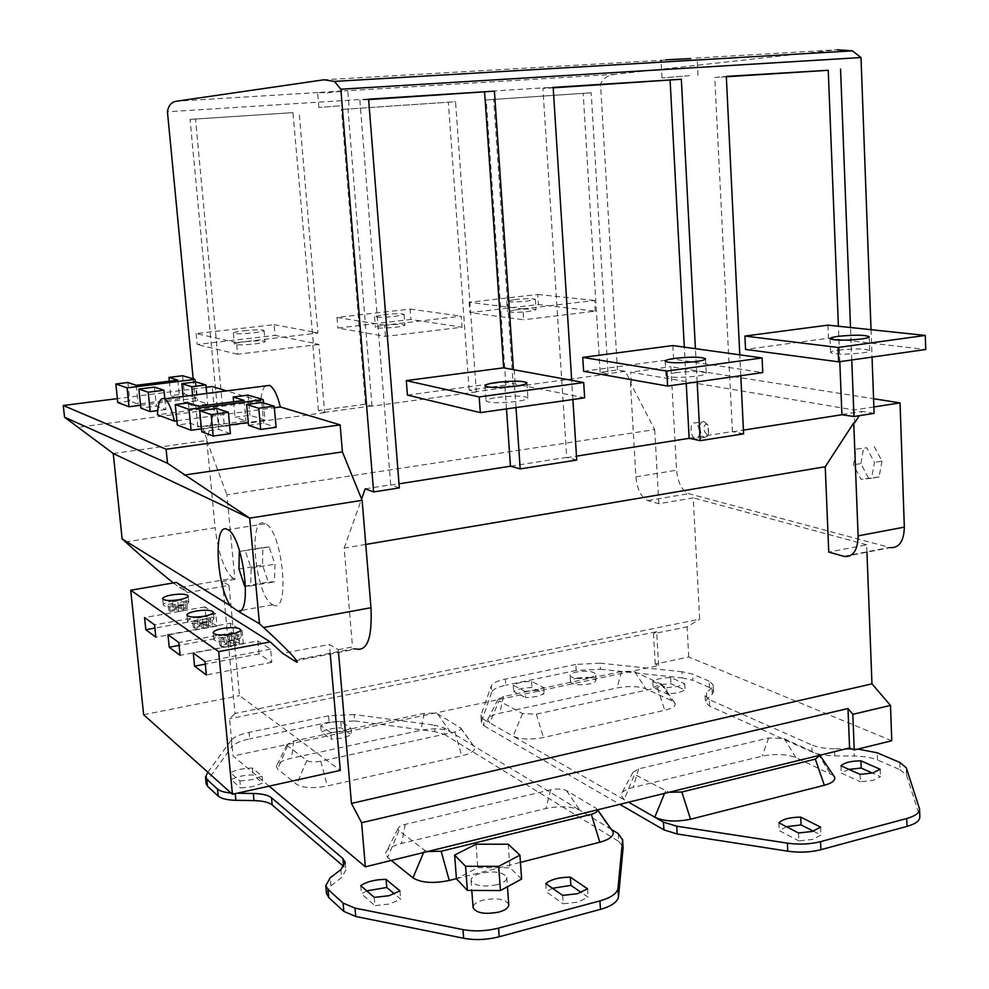 <?xml version="1.0" encoding="UTF-8"?>
<svg xmlns="http://www.w3.org/2000/svg" width="989" height="989" viewBox="0 0 989 989"><rect width="100%" height="100%" fill="white"/><g stroke="black" fill="none" stroke-linecap="round" stroke-linejoin="round"><path stroke-width="0.74" stroke-dasharray="4.95 3.71" d="M179.701 605.911C185.623 604.761 188.639 603.463 188.726 601.992C186.983 600.063 181.531 599.73 172.383 601.015C166.449 602.153 163.42 603.463 163.296 604.959C165.039 606.887 170.516 607.209 179.701 605.911M223.699 634.975L223.291 635.049C217.061 636.31 213.908 637.794 213.822 639.5C215.812 641.836 221.833 642.257 231.883 640.798C238.089 639.524 241.217 638.041 241.279 636.347C240.55 634.777 237.051 634.06 230.796 634.209M204.748 622.65C210.805 621.451 213.871 620.054 213.958 618.484C212.079 616.37 206.38 615.986 196.823 617.359C190.741 618.545 187.65 619.942 187.551 621.537C189.406 623.651 195.142 624.022 204.748 622.65M272.457 604.588L272.816 604.786C290.655 616.221 282.965 530.982 265.361 523.7L265.064 523.552C247.411 513.798 255.075 596.231 272.457 604.588M690.767 58.611L324.058 79.775M689.481 75.671L662.012 77.946L689.481 75.671M327.297 92.855L347.769 90.506L317.803 92.546L327.297 92.855M339.437 105.835L318.854 107.504L339.437 105.835M675.574 372.705C691.966 370.962 702.19 371.147 706.245 373.236C706.245 374.25 703.092 375.227 696.8 376.154C680.247 377.909 669.973 377.736 665.98 375.647C666.005 374.608 669.207 373.619 675.574 372.705M497.739 397.355C514.156 395.551 524.207 395.724 527.916 397.887C527.879 399.136 524.046 400.322 516.419 401.46C499.853 403.277 489.74 403.116 486.081 400.953C486.155 399.68 490.037 398.48 497.739 397.355M838.573 350.106C854.916 348.437 865.288 348.598 869.714 350.601C869.714 351.441 867.106 352.232 861.864 352.999C845.372 354.692 834.951 354.532 830.612 352.529C830.612 351.676 833.27 350.872 838.573 350.106M515.306 309.891C526.667 308.791 533.578 308.729 536.038 309.693L528.262 311.51C516.827 312.623 509.891 312.697 507.444 311.72L515.306 309.891M514.614 299.58C525.975 298.493 532.886 298.406 535.346 299.308L527.557 301.064C516.11 302.152 509.174 302.251 506.739 301.336L514.614 299.58M244.815 341.749C256.188 340.587 262.938 340.513 265.052 341.526C264.879 342.281 261.43 343.084 254.729 343.925C243.282 345.087 236.507 345.161 234.405 344.16C234.616 343.381 238.089 342.577 244.815 341.749M243.813 330.771C255.199 329.646 261.949 329.547 264.063 330.487C263.878 331.204 260.428 331.983 253.728 332.798C242.256 333.948 235.481 334.047 233.379 333.095C233.602 332.366 237.076 331.599 243.813 330.771M384.412 325.307C395.785 324.182 402.61 324.108 404.897 325.097C404.773 325.764 401.794 326.457 395.959 327.186C384.511 328.323 377.65 328.397 375.387 327.408C375.536 326.729 378.552 326.036 384.412 325.307M383.571 314.675C394.945 313.562 401.781 313.476 404.068 314.403L395.106 316.406C383.645 317.531 376.784 317.63 374.522 316.703L383.571 314.675M706.789 434.381C702.932 430.116 702.759 426.618 706.257 423.873L708.025 425.27L708.47 433.677L706.789 434.381M703.847 421.598C698.321 420.115 699.186 436.545 704.663 437.348L707.184 436.31C709.224 432.564 709.002 428.348 706.505 423.675L703.859 421.598L694.76 422.983C700.224 423.725 701.127 440.29 695.626 438.782L695.588 438.77C690.137 437.954 689.259 421.499 694.76 422.983M496.824 884.784C482.892 887.269 474.3 885.86 471.048 880.569C470.987 877.527 474.349 875.067 481.149 873.188C494.97 870.728 503.512 872.137 506.801 877.441C506.887 880.433 503.562 882.88 496.824 884.784M508.754 904.539C505.466 899.063 496.923 897.567 483.151 900.077C476.723 901.881 473.36 904.28 473.051 907.272M562.642 895.404L563.211 903.798L578.021 902.104L588.096 897.159L581.285 892.486M330.746 732.639L342.293 731.44L351.021 728.349L340.785 721.401C332.366 721.574 325.678 722.984 320.72 725.617L330.746 732.639L331.315 739.191L342.849 737.992L351.577 734.864L341.341 727.842C332.922 728.015 326.234 729.425 321.289 732.083L331.315 739.191M374.262 897.394L374.967 905.664L389.703 903.983L400.632 899.112L394.487 893.957M239.882 780.964L252.306 779.641L262.048 776.118L252.331 768.033C243.393 768.193 236.099 769.763 230.437 772.78L239.882 780.964L240.55 787.936L252.961 786.614L262.691 783.065L252.986 774.894C244.048 775.042 236.754 776.625 231.105 779.666L240.55 787.936M588.999 677.799C593.375 676.797 595.576 675.561 595.576 674.09C593.19 671.21 586.91 670.505 576.723 672.001C572.322 672.99 570.109 674.226 570.084 675.722C572.458 678.615 578.763 679.307 588.999 677.799M577.119 678.108C587.293 676.612 593.573 677.317 595.971 680.247C595.959 681.73 593.771 682.979 589.395 683.98C579.158 685.488 572.854 684.784 570.48 681.866C570.505 680.358 572.718 679.109 577.119 678.108M798.531 832.985L798.889 840.934L812.661 839.377L820.957 835.05L813.329 831.156M525.221 691.422L536.125 690.297L543.69 687.503L531.538 681.384C523.354 681.569 517.259 682.855 513.242 685.216L525.221 691.422L525.654 697.69L536.545 696.565L544.111 693.759L531.958 687.553C523.787 687.738 517.692 689.036 513.674 691.422L525.654 697.69M860.071 774.362L860.368 781.755L873.064 780.358L880.47 776.625L872.422 773.064M666.685 687.639L677.626 686.514L684.709 683.708L670.666 677.552C662.296 677.749 656.337 679.047 652.802 681.421L666.685 687.639L667.043 693.994L677.972 692.856L685.056 690.025L671.012 683.795C662.642 683.992 656.696 685.29 653.16 687.689L667.043 693.994M365.188 488.826L390.692 484.845L359.86 100.149L368.6 99.16M399.333 487.898L390.692 484.845M510.608 466.153L566.709 457.4L542.899 88.478L553.172 87.403M576.723 460.058L566.709 457.4M689.321 438.288L732.429 431.563L714.763 77.513L726.309 76.376M743.604 433.85L732.429 431.563M173.359 582.941L179.565 587.454L233.008 578.281L234.9 579.356L226.914 494.76L654.693 429.585L630.426 382.854L631.291 382.743L625.345 371.295L617.445 369.96L600.125 372.309L608.074 373.953L591.199 92.805L486.229 99.938L591.199 92.805M625.345 371.295L607.926 373.669M608.074 373.953L513.316 386.897L505.911 385.117L469.157 390.111L476.339 391.941L455.546 101.719L341.477 109.458L455.546 101.719M513.18 386.6L476.216 391.656M476.339 391.941L372.012 406.195L365.485 404.204L318.47 410.583L324.689 412.648L318.891 344.444L312.697 343.183L313.34 343.109L292.954 112.635L190.049 119.397L292.954 112.635M371.889 405.898L324.565 412.351M185.376 601.287L179.924 602.239L177.884 600.892L172.271 601.881L174.287 603.228L167.784 604.366L169.391 605.453L175.906 604.304L177.748 605.54L183.41 604.551L181.543 603.315L187.02 602.363L185.376 601.287L185.685 607.543L180.233 608.507L179.924 602.239M338.522 652.431L338.287 649.686L329.399 644.457L282.743 653.37M330.227 654.038L329.399 644.457M179.565 587.454L187.539 592.559L229.028 585.377L239.499 695.638L340.29 770.394M229.028 585.377L222.451 581.495L235.061 713.465L699.68 619.188L693.24 497.863L658.859 503.747L647.869 500.619C641.231 497.492 637.237 489.58 635.89 476.871L630.426 382.854M269.107 786.144L233.132 755.992L229.547 718.78L235.061 713.465M338.287 649.686L352.504 646.942L355.125 648.438L293.622 660.331M234.9 579.356L222.451 581.495M176.363 582.422L187.539 592.559M269.119 546.942L262.889 547.56L262.481 565.04L268.242 582.088L274.522 581.804L274.991 564.138L269.119 546.942L239.771 551.429M506.492 408.914L504.637 381.952L584.647 397.838M516.011 407.567L514.404 383.93M839.797 361.665L838.4 326.234M726.334 76.771L714.763 77.513M732.256 431.847L743.431 430.104M827.954 325.134L828.485 338.213L745.558 349.414M318.891 344.444L237.595 354.223L236.519 342.614L317.914 333.033L299.111 111.98M317.914 333.033L311.733 331.871M324.689 412.648L224.392 426.358L195.476 118.791M372.012 406.195L347.955 108.778M385.5 336.421L384.61 325.183L461.208 316.171L462.011 327.211L385.5 336.421L337.879 328.039L410.88 319.484L462.011 327.211M230.4 433.652L218.705 429.424L201.744 431.748M248.548 425.332L263.717 423.255L276.092 427.322M195.241 381.989L196.774 397.998L184.387 393.981L170.738 395.724L179.639 398.715L138.151 404.056L129.769 400.978L117.778 402.511M196.774 397.998L140.549 405.267M164.842 398.839L165.892 409.533L156.349 406.083L140.834 408.111M165.892 409.533L157.684 410.608M193.621 405.898L207.727 404.044L197.615 400.73L183.694 402.535L193.621 405.898L192.595 395.279M263.507 402.968L265.064 420.164L249.92 415.256L235.048 417.259L245.952 420.906L200.668 427.063L190.383 423.28L177.303 425.047M265.064 420.164L248.276 422.464M229.596 425.01L201.472 428.843M265.373 385.92C262.851 388.331 261.343 393.412 260.873 401.138L226.654 390.902M206.132 387.342L117.37 398.616M176.883 420.807L274.336 407.765M260.873 401.138L157.461 414.787M113.24 453.506L206.775 440.476L215.12 527.73L125.566 542.009M654.693 429.585L658.859 503.747M365.757 544.444L344.172 548.091L352.504 646.942M866.957 552.183L866.673 544.791L828.757 552.06M193.176 378.849L197.812 426.988L203.091 428.929L206.973 439.66L214.341 409.248L212.19 386.563M844.581 556.523L890.347 547.646L688.752 493.672C681.953 490.618 677.885 482.793 676.575 470.22L670.925 366.684L873.571 398.715M856.202 449.13L866.698 447.782L874.461 462.395L871.569 478.256L861.023 479.344L853.42 464.842L856.202 449.13L866.698 447.782M833.579 775.586L795.96 757.636C786.366 754.075 775.153 753.581 762.296 756.128L633.195 787.38C625.716 789.284 621.599 791.806 620.832 794.933L624.133 799.668L628.571 802.203M857.958 749.069L854.014 748.945L854.298 756.078C863.793 756.226 871.544 757.537 877.552 760.009L877.28 752.827M712.29 694.117L711.956 687.738L713.292 684.944L709.15 681.161L709.484 687.479L713.625 691.311L712.29 694.117L706.801 699.223L705.429 702.153L709.632 706.146L812.105 752.023C817.73 754.422 825.283 755.707 834.753 755.88L834.456 748.772L845.83 748.871M851.813 748.92L854.014 748.945M834.456 748.772C824.974 748.611 817.421 747.338 811.796 744.964L812.105 752.023M709.632 706.146L709.286 699.631L811.796 744.964M709.286 699.631L705.083 695.7L706.467 692.794L706.801 699.223M711.956 687.738L706.467 692.794M709.15 681.161L692.56 674.09L681.99 671.729L682.336 677.922L692.893 680.321L692.56 674.09M600.1 663.174L575.821 664.435L576.216 670.468L600.484 669.219L600.1 663.174L681.99 671.729M575.821 664.435L505.367 679.084C497.22 680.865 492.51 683.139 491.236 685.921L491.681 692.102C492.955 689.308 497.665 687.009 505.799 685.216L505.367 679.084M481.087 715.01L480.951 716.283L483.609 719.362L484.091 725.889L481.42 722.774L481.087 715.01L491.236 685.921M483.609 719.362L513.106 736.212C520.474 739.451 530.574 739.883 543.394 737.522L664.719 710.3C672.359 708.433 675.808 706.134 675.079 703.402L672.05 700.88L645.866 688.876C638.288 686.143 628.695 685.822 617.062 687.911L499.705 713.267C492.312 714.96 488.282 717.136 487.589 719.782L489.765 722.885L498.975 700.842L522.526 713.613L536.384 714.157L657.462 687.738L662.259 684.672L634.864 671.914L632.132 671.172L621.574 671.506L503.5 696.553L497.949 699.47L498.975 700.842M522.526 713.613L513.106 736.212L624.133 799.668L634.542 774.375L668.885 792.313M899.767 762.408L900.027 769.714L877.552 760.009M484.091 725.889L619.794 804.366M481.556 721.5L491.681 692.102M576.216 670.468L505.799 685.216M600.484 669.219L682.336 677.922M709.484 687.479L692.893 680.321M834.753 755.88L854.298 756.078M900.027 769.714L906.53 775.104L919.819 816.716M848.958 769.368L841.268 773.089L860.368 781.755M786.465 826.73L779.258 830.636L798.889 840.934M652.802 681.421L653.16 687.689M670.666 677.552L671.012 683.795M684.709 683.708L685.056 690.025M840.959 765.795L841.268 773.089M880.198 769.269L880.47 776.625M513.242 685.216L513.674 691.422M531.538 681.384L531.958 687.553M543.69 687.503L544.111 693.759M778.887 822.811L779.258 830.636M820.61 827.138L820.957 835.05M891.781 740.736L688.752 656.98L655.237 664.089L658.612 665.548L233.132 755.992M819.955 755.225L784.153 738.647L768.614 738.004L638.647 768.898L632.985 772.285L634.542 774.375M597.492 809.83L596.008 808.174L566.512 790.619C562.556 788.777 557.289 788.505 550.725 789.791L405.23 824.369C400.78 825.506 398.357 826.989 397.937 828.807L398.913 830.649L424.553 850.181L427.644 851.529M286.958 744.544L287.576 745.854L306.788 760.492C309.73 762.123 314.391 762.358 320.807 761.184L454.903 731.934C459.23 730.883 461.22 729.61 460.862 728.114L437.62 713.91L435.098 713.057L424.182 713.378L293.857 741.021L286.958 744.544M866.673 544.791L693.24 497.863M688.752 656.98L687.108 626.828L699.68 619.188M873.88 406.961L854.236 410.002L630.673 372.198L670.925 366.684M658.612 665.548L656.684 631.711L229.547 718.78M611.363 829.4L580.098 810.436C571.444 806.307 560.046 805.664 545.891 808.508L401.497 843.456C391.879 845.954 386.575 849.242 385.586 853.334L387.651 857.5L391.31 860.442M566.512 790.619L580.098 810.436L450.044 731.526C443.27 728.411 433.541 727.991 420.894 730.29L291.458 758.242C282.285 760.38 277.254 763.1 276.376 766.413L277.711 769.071L296.675 784.326C303.042 788.06 313.253 788.604 327.297 785.995L461.727 755.843C471.184 753.482 475.474 750.626 474.609 747.239L459.972 727.212M437.62 713.91L450.044 731.526L444.098 727.916L434.319 725.085L434.826 731.637L444.605 734.506L444.098 727.916M354.124 714.553L328.583 715.838L329.139 722.217L354.668 720.932L354.124 714.553L434.319 725.085M328.583 715.838L249.08 732.367C239.845 734.382 233.886 737.003 231.203 740.229L231.834 746.782C234.504 743.518 240.463 740.885 249.685 738.857L249.08 732.367M207.814 772.211L231.203 740.229M231.043 793.017L235.234 793.635M237.051 793.24L235.184 793.215M611.734 829.907L609.842 828.473L596.008 808.174M456.423 878.628L520.424 862.383M206.132 783.609L207.035 781.075L231.834 746.782M329.139 722.217L249.685 738.857M354.668 720.932L434.826 731.637M618.236 833.566L618.718 841.379L444.605 734.506M618.718 841.379L623.07 846.807M326.419 892.993L330.907 885.86L341.662 877.49L345.878 870.097L343.875 866.661M366.758 890.891L361.455 893.833L374.967 905.664M552.48 888.27L546.336 891.818L563.211 903.798M262.048 776.118L262.691 783.065M252.331 768.033L252.986 774.894M230.437 772.78L231.105 779.666M399.952 890.891L400.632 899.112M360.762 885.687L361.455 893.833M351.021 728.349L351.577 734.864M340.785 721.401L341.341 727.842M320.72 725.617L321.289 732.083M587.553 888.814L588.096 897.159M545.767 883.56L546.336 891.818M521.611 879.048L509.891 867.761L477.761 867.674L456.436 878.813M508.21 844.21L509.891 867.761M476.018 844.21L477.761 867.674M655.237 664.089L653.494 633.689L687.108 626.828M653.494 633.689L656.684 631.711M631.291 382.743L630.673 372.198M854.236 410.002L854.719 422.699M874.214 446.534L881.99 461.121L874.461 462.395M881.99 461.121L879.073 476.945L871.569 478.256M879.073 476.945L861.023 479.344M868.49 478.046L860.875 463.569L853.42 464.842M860.875 463.569L863.681 447.893M224.392 426.358L218.853 424.12L197.812 426.988M224.28 426.049L203.091 428.929M871.037 329.696L872.038 357.103M514.193 369.54L515.17 383.819M572.903 399.507L571.691 380.283M697.146 381.89L695.415 348.672M740.798 375.696L739.784 354.828M851.776 359.971L850.528 327.52M695.935 58.042L837.399 49.759L615.405 74.286C607.605 75.164 602.66 78.477 600.533 84.213L617.445 369.96M874.115 413.365L862.111 411.337L859.28 415.701M600.533 84.213L167.438 111.782M600.125 372.309L583.201 93.572M505.911 385.117L486.229 99.938M469.157 390.111L448.376 102.423M365.485 404.204L341.477 109.458M318.47 410.583L312.697 343.183M218.853 424.12L190.049 119.397M842.084 414.465L862.111 411.337M206.775 440.476L226.914 494.76M233.008 578.281C224.318 570.801 218.359 553.951 215.12 527.73M344.172 548.091L361.578 499M294.598 660.936L356.238 649.007L355.125 648.438M214.341 409.248L78.774 427.186M248.066 395.118L249.92 415.256M233.614 401.744L235.048 417.259M244.06 400.384L245.952 420.906M198.678 406.331L200.668 427.063M188.405 402.882L190.383 423.28M183.113 396.49L183.694 402.535M206.713 393.461L207.727 404.044M195.81 381.915L197.615 400.73M154.457 387.107L156.349 406.083M182.619 375.721L184.387 393.981M169.304 381.198L170.738 395.724M177.835 380.135L179.639 398.715M136.247 385.314L138.151 404.056M127.878 382.496L129.769 400.978M261.838 402.461L263.717 423.255M216.715 408.432L218.705 429.424M672.866 345.544L673.608 359.131L762.779 372.581M583.621 371.283L673.608 359.131M686.23 383.435L684.301 347.127M553.197 87.823L542.899 88.478M566.561 457.697L576.476 456.152M368.637 99.592L359.86 100.149M390.581 485.142L399.012 483.831M407.419 395.093L504.637 381.952M595.279 311.152L594.624 300.458L522.946 308.902L523.676 319.781L469.824 312.586L538.399 304.563L595.279 311.152L523.676 319.781M513.316 386.897L493.647 99.209M384.61 325.183L337.002 317.444L410.076 309.075L410.88 319.484M410.076 309.075L461.208 316.171M337.002 317.444L337.879 328.039M236.519 342.614L196.156 333.577L274.114 324.652L275.066 335.395L313.34 343.109M274.114 324.652L312.363 331.797M196.156 333.577L197.194 344.506L275.066 335.395M237.595 354.223L197.194 344.506M522.946 308.902L469.083 302.313L537.732 294.45L538.399 304.563M537.732 294.45L594.624 300.458M469.083 302.313L469.824 312.586M828.485 338.213L925.729 349.488M245.433 586.156L250.749 585.945L251.095 568.205L245.309 550.898M251.095 568.205L274.991 564.138M239.758 551.392L262.889 547.56M238.979 569.034L262.481 565.04M244.654 586.193L268.242 582.088M250.749 585.945L274.522 581.804M143.64 714.713L239.499 695.638M210.397 617.68L204.76 618.694L202.56 617.235L196.749 618.273L198.937 619.744L192.212 620.944L193.943 622.118L200.68 620.907L202.671 622.242L208.531 621.191L206.516 619.856L212.178 618.842L210.397 617.68L210.719 624.183L205.082 625.209L204.76 618.694M237.508 635.433L231.673 636.508L229.287 634.938L223.267 636.051L225.64 637.633L218.68 638.919L220.559 640.192L227.532 638.906L229.695 640.353L235.765 639.228L233.577 637.781L239.437 636.693L237.508 635.433L237.83 642.207L231.995 643.295L231.673 636.508M180.233 608.507L178.205 607.147L173.434 607.988L175.449 609.36L168.958 610.497L170.306 611.425L176.808 610.275L178.663 611.536L183.46 610.683L181.605 609.434L187.069 608.47L185.685 607.543M187.069 608.47L187.02 602.363M181.605 609.434L181.543 603.315M183.46 610.683L183.41 604.551M178.663 611.536L177.748 605.54M176.808 610.275L175.906 604.304M170.306 611.425L169.391 605.453M168.958 610.497L167.784 604.366M175.449 609.36L174.287 603.228M173.434 607.988L172.271 601.881M178.205 607.147L177.884 600.892M231.995 643.295L229.609 641.7L224.503 642.652L226.877 644.259L219.917 645.557L221.499 646.645L228.471 645.335L230.635 646.806L235.778 645.842L233.602 644.383L239.449 643.283L237.83 642.207M239.449 643.283L239.437 636.693M233.602 644.383L233.577 637.781M235.778 645.842L235.765 639.228M230.635 646.806L229.695 640.353M228.471 645.335L227.532 638.906M221.499 646.645L220.559 640.192M219.917 645.557L218.68 638.919M226.877 644.259L225.64 637.633M224.503 642.652L223.267 636.051M229.609 641.7L229.287 634.938M205.082 625.209L202.881 623.738L197.948 624.628L200.137 626.111L193.411 627.323L194.87 628.324L201.608 627.1L203.598 628.46L208.568 627.558L206.553 626.21L212.215 625.184L210.719 624.183M212.215 625.184L212.178 618.842M206.553 626.21L206.516 619.856M208.568 627.558L208.531 621.191M203.598 628.46L202.671 622.242M201.608 627.1L200.68 620.907M194.87 628.324L193.943 622.118M193.411 627.323L192.212 620.944M200.137 626.111L198.937 619.744M197.948 624.628L196.749 618.273M202.881 623.738L202.56 617.235M257.869 640.971L259.069 653.89L271.839 662.333L270.627 649.192L257.869 640.971L193.3 653.061M270.627 649.192L205.057 661.629M271.839 662.333L206.355 674.955M259.069 653.89L205.292 664.126M230.363 623.255L231.537 635.692L243.319 643.468L242.12 630.834L230.363 623.255L167.969 634.617M242.12 630.834L178.799 642.504M243.319 643.468L180.072 655.311M231.537 635.692L179.083 645.384M206.095 618.867L216.987 626.062L215.812 613.897L204.933 606.887L206.095 618.867L154.914 628.077M204.933 606.887L144.579 617.581M215.812 613.897L154.581 624.863M216.987 626.062L155.842 637.2M906.53 775.104L906.27 767.748M919.35 807.976L919.622 815.764M503.5 696.553L499.705 713.267M536.384 714.157L543.394 737.522M657.462 687.738L664.719 710.3M660.899 683.547L672.05 700.88M634.864 671.914L645.866 688.876M621.574 671.506L617.062 687.911M818.014 753.791L829.994 773.225M784.153 738.647L795.96 757.636M768.614 738.004L762.296 756.128M638.647 768.898L633.195 787.38M665.473 791.163L664.571 793.363M207.035 781.075L206.367 774.189M340.958 869.541L341.662 877.49M330.907 885.86L330.202 877.824M424.182 713.378L420.894 730.29M293.857 741.021L291.458 758.242M287.576 745.854L277.711 769.071M306.788 760.492L296.675 784.326M320.807 761.184L327.297 785.995M454.903 731.934L461.727 755.843M550.725 789.791L545.891 808.508M405.23 824.369L401.497 843.456M398.913 830.649L387.651 857.5M424.553 850.181L423.576 852.53M647.869 500.619L688.752 493.672M843.741 556.325L889.482 547.449M635.89 476.871L676.575 470.22M615.405 74.286L345.297 90.852M317.803 92.546L176.512 101.212M188.726 601.992L188.145 596.008M241.279 636.347L240.673 629.919M213.958 618.484L213.352 612.278M265.361 523.7L227.816 529.721M272.816 604.786L241.007 610.497M697.987 75.312L697.097 57.894M348.969 105.378L347.769 90.506M705.503 358.896L706.245 373.236M526.902 382.953L527.916 397.887M869.195 336.804L869.714 350.601M535.346 299.308L536.038 309.693M264.063 330.487L265.052 341.526M404.068 314.403L404.897 325.097M471.048 880.569L471.79 890.421M595.971 680.247L595.576 674.09M481.42 722.774L480.951 716.283M713.625 691.311L713.292 684.944M705.083 695.7L705.429 702.153M497.949 699.47L487.589 719.782M662.259 684.672L675.079 703.402M632.985 772.285L620.832 794.933M570.48 681.866L570.084 675.722M345.248 862.878L345.878 870.097M622.637 839.562L622.588 838.944M286.946 744.68L276.376 766.413M460.862 728.114L474.609 747.239M397.937 828.807L385.586 853.334M506.801 877.441L507.468 886.737M704.7 437.361L695.626 438.782M708.025 425.27L706.505 423.675M708.47 433.677L707.184 436.31M374.522 316.703L375.387 327.408M233.379 333.095L234.405 344.16M506.739 301.336L507.444 311.72M830.043 338.683L830.612 352.529M485.006 385.858L486.081 400.953M665.177 361.208L665.98 375.647M318.854 107.504L317.605 92.62M662.012 77.946L661.159 62.122M187.551 621.537L186.921 615.17M213.822 639.5L213.179 632.873M163.296 604.959L162.678 598.815"/><path stroke-width="1.48" d="M179.096 599.742C185.017 598.617 188.034 597.319 188.12 595.86C186.377 593.956 180.925 593.647 171.777 594.921C165.831 596.046 162.802 597.344 162.678 598.815C164.421 600.719 169.885 601.028 179.096 599.742M231.253 634.134C237.459 632.873 240.599 631.415 240.661 629.733C238.658 627.446 232.662 627.026 222.661 628.472C216.43 629.709 213.265 631.18 213.179 632.873C215.169 635.173 221.19 635.593 231.253 634.134M230.796 634.209L223.699 634.975M204.117 616.246C210.187 615.047 213.253 613.674 213.34 612.117C211.473 610.04 205.761 609.669 196.205 611.029C190.123 612.216 187.02 613.588 186.921 615.17C188.775 617.26 194.512 617.618 204.117 616.246M239.746 611.561C252.269 606.801 241.885 535.469 227.816 529.721L227.532 529.572C213.364 520.844 215.948 584.474 230.35 605.75L237.78 611.078L259.464 623.75L249.685 518.137L362.122 500.31L361.578 499L365.188 488.826L373.619 491.941L399.333 487.898L368.6 99.16L494.413 91.149L368.637 99.592M665.807 59.797L690.767 58.611M674.795 358.377C691.212 356.67 701.448 356.794 705.503 358.76C705.491 359.724 702.338 360.664 696.033 361.566C679.468 363.284 669.182 363.173 665.177 361.208C665.214 360.219 668.428 359.279 674.795 358.377M496.701 382.409C513.13 380.641 523.193 380.765 526.902 382.792C526.853 383.979 523.02 385.117 515.38 386.217C498.777 388.009 488.665 387.898 485.006 385.858C485.092 384.659 488.986 383.509 496.701 382.409M838.029 336.359C854.385 334.715 864.782 334.826 869.195 336.693C869.207 337.484 866.587 338.263 861.345 339.004C844.829 340.661 834.395 340.55 830.043 338.683C830.055 337.867 832.726 337.101 838.029 336.359M473.051 907.272L473.088 907.679C476.352 913.156 484.931 914.627 498.815 912.093C505.54 910.152 508.853 907.63 508.754 904.539L507.468 886.737M562.642 895.404L577.465 893.71L587.553 888.814L570.356 877.156C559.242 877.231 551.046 879.369 545.767 883.56L562.642 895.404M374.262 897.394L389.023 895.725L399.952 890.891L386.093 879.369C375.313 879.444 366.87 881.545 360.762 885.687L374.262 897.394M798.531 832.985L812.315 831.44L820.61 827.138L800.731 817.124C790.05 817.248 782.769 819.139 778.887 822.811L798.531 832.985M860.071 774.362L872.78 772.965L880.198 769.269L860.887 760.813C850.936 760.986 844.285 762.643 840.959 765.795L860.071 774.362M399.012 483.831L510.608 466.153L520.202 468.922L576.723 460.058L572.903 399.507M576.476 456.152L689.321 438.288L700.212 440.661L743.604 433.85L740.798 375.696M232.427 794.266L218.68 651.627L130.721 590.21L143.64 714.713L232.427 794.266L340.29 770.394L330.227 654.038M668.885 792.313L681.829 792.004L815.344 759.132L819.955 755.225L365.361 866.821L269.107 786.144M365.361 866.821L361.615 822.724L351.466 803.427L871.952 683.856L866.957 552.183M338.522 652.431L351.466 803.427M218.68 651.627L270.232 641.935L282.743 653.37L294.598 660.936C304.056 667.118 287.799 649.55 263.569 627.508L259.464 623.75M173.359 582.941C160.008 572.359 144.073 558.723 125.566 542.009L122.117 538.894L230.35 605.75M270.232 641.935L176.363 582.422L130.721 590.21M510.472 466.437L506.492 408.914M520.202 468.922L516.011 407.567M743.431 430.104L841.911 414.737L839.797 361.665M838.4 326.234L828.238 70.281L726.334 76.771M838.61 361.838L925.729 349.488L925.271 335.432L827.954 325.134L744.915 336.062L745.558 349.414L838.61 361.838L838.029 347.46L744.915 336.062M230.4 433.652L213.191 436.038L201.744 431.748L199.729 410.682L216.715 408.432L228.397 412.289L230.4 433.652M260.688 429.461L248.548 425.332L246.632 404.476L261.838 402.461L274.2 406.182L276.092 427.322L260.688 429.461L258.759 408.247L246.632 404.476M140.549 405.267L129.015 406.763L117.778 402.511L115.861 383.979L127.878 382.496L136.247 385.314L177.835 380.135L168.934 377.415L169.304 381.198M157.684 410.608L150.167 411.585L140.834 408.111L138.905 389.06L154.457 387.107L163.989 390.247L164.842 398.839M248.276 422.464L229.596 425.01M201.472 428.843L191.087 430.264L177.303 425.047L175.288 404.588L188.405 402.882L198.678 406.331L244.06 400.384L233.169 397.046L233.614 401.744M226.654 390.902L212.19 386.563L206.132 387.342M117.37 398.616L63.271 405.49L166.115 449.241L167.512 463.297L249.685 518.137L113.24 453.506L64.545 417.21L63.271 405.49M274.336 407.765L280.32 406.974L340.142 424.887L166.115 449.241M174.447 421.141C171.69 408.989 168.427 401.571 164.644 398.864C160.379 397.121 157.98 402.424 157.461 414.787L174.447 421.141L176.883 420.807M122.117 538.894L113.24 453.506M859.28 415.701L854.719 422.699L853.742 422.859L858.106 535.877C857.809 550.069 853.297 556.955 844.581 556.523L828.757 552.06L825.234 466.734L365.757 544.444M193.176 378.849L167.438 111.782C168.439 105.502 171.456 101.978 176.512 101.212L324.058 79.775L334.406 81.407L340.846 89.22L373.619 491.941M280.32 406.974C277.452 395.13 273.879 387.935 269.589 385.376L265.373 385.92M340.142 424.887L342.404 451.911L361.578 499M873.571 398.715L900.039 402.894L904.329 527.137C903.946 541.168 899.285 548.017 890.347 547.646M628.571 802.203L654.792 817.186C664.274 821.476 676.179 822.156 690.545 819.213L824.332 785.266C832.12 783.127 835.532 780.395 834.58 777.082L833.579 775.586M664.571 793.363L654.792 817.186L663.458 822.143L676.723 826.198L677.156 833.987L663.903 829.87L663.458 822.143M787.392 843.147C799.05 844.767 810.102 844.272 820.549 841.651L820.895 849.699C810.461 852.333 799.409 852.827 787.763 851.183L787.392 843.147L676.723 826.198M820.549 841.651L906.728 818.521C915.381 816.049 919.659 812.847 919.547 808.928L906.27 767.748L899.767 762.408L877.28 752.827L857.958 749.069M845.83 748.871L851.813 748.92M619.794 804.366L663.903 829.87M919.572 809.435L919.819 816.716C919.931 820.685 915.653 823.911 907.012 826.396L906.728 818.521M820.895 849.699L907.012 826.396M787.763 851.183L677.156 833.987M872.422 773.064L861.172 768.07L848.958 769.368M813.329 831.156L801.078 824.9L786.465 826.73M860.887 760.813L861.172 768.07M800.731 817.124L801.078 824.9M854.249 749.971L849.563 747.956L847.981 708.52L852.827 714.318L854.249 749.971L891.781 740.736L890.496 705.404L871.952 683.856M849.563 747.956L819.955 755.225M873.88 406.961L900.039 402.894M847.981 708.52L361.615 822.724M427.644 851.529L441.156 851.269L591.311 814.293C595.662 813.131 597.715 811.648 597.492 809.83M207.814 772.211L205.489 777.144L206.812 779.32L207.492 786.255L218.186 796.071L217.493 789.024C219.929 791.126 224.441 792.461 231.043 793.017M206.812 779.32L217.493 789.024M343.875 866.661L272.185 804.935C268.823 802.264 262.753 800.818 254 800.608L253.332 793.487L237.051 793.24M253.332 793.487C262.085 793.697 268.155 795.119 271.518 797.764L272.185 804.935M343.591 866.401L342.911 858.551L271.518 797.764M342.911 858.551L345.186 862.21L340.958 869.541L330.202 877.824L325.764 885.625L328.014 889.395L343.109 903.105L355.026 908.125L355.743 916.482L343.838 911.401L343.109 903.105M463 929.611C474.485 931.675 486.341 931.168 498.567 928.102L499.198 936.768C486.984 939.859 475.14 940.366 463.656 938.264L463 929.611L355.026 908.125M498.567 928.102L599.915 900.892C611.091 897.678 617.111 893.475 617.989 888.295L618.508 896.664C617.631 901.894 611.622 906.122 600.459 909.361L599.915 900.892M622.637 839.562L623.095 847.857L622.613 839.982L617.989 888.295M622.613 839.982L618.236 833.566L611.363 829.4M520.424 862.383L599.804 842.245C609.793 839.438 614.169 835.903 612.957 831.65L611.734 829.907M391.31 860.442L412.969 877.873C421.215 882.88 433.318 883.746 449.253 880.445L456.423 878.628M254 800.608L235.864 800.311C227.149 800.076 221.252 798.667 218.186 796.071M207.492 786.255L206.132 783.609M623.095 847.857L618.508 896.664M499.198 936.768L600.459 909.361M463.656 938.264L355.743 916.482M328.014 889.395L328.731 897.542L343.838 911.401M328.731 897.542L326.419 892.993M394.487 893.957L386.773 887.454L366.758 890.891M581.285 892.486L570.9 885.365L552.48 888.27M386.093 879.369L386.773 887.454M570.356 877.156L570.9 885.365M500.434 890.557L521.611 879.048L519.917 855.151L508.21 844.21L476.018 844.21L454.619 855.065L456.436 878.813L467.389 890.397L500.434 890.557L498.679 866.364L519.917 855.151M454.619 855.065L465.559 866.277L467.389 890.397M465.559 866.277L498.679 866.364M852.827 714.318L890.496 705.404M853.742 422.859L825.234 466.734M837.399 49.759L852.333 50.847L861.011 57.535L871.037 329.696M872.038 357.103L874.115 413.365L853.964 416.53L851.776 359.971M861.011 57.535L340.846 89.22M513.427 369.639L583.695 382.533L479.195 396.935L480.308 412.623L407.419 395.093L406.294 380.617L503.661 367.809L513.427 369.639L494.413 91.149M571.691 380.283L553.172 87.403L681.334 79.244L553.197 87.823M700.212 440.661L697.146 381.89M695.415 348.672L681.334 79.244M739.784 354.828L726.309 76.376L828.238 70.281M850.528 327.52L840.551 69.106M841.911 414.737L853.964 416.53M263.569 627.508L370.974 607.716L362.122 500.31M370.974 607.716C372.297 637.559 367.389 651.318 356.238 649.007M64.545 417.21L167.512 463.297M342.404 451.911L184.152 475.079M175.288 404.588L189.06 409.359L263.198 399.593L263.507 402.968M189.06 409.359L191.087 430.264M263.198 399.593L248.066 395.118L233.169 397.046M183.113 396.49L181.852 383.658L191.767 386.724L192.595 395.279M191.767 386.724L205.91 384.944L206.713 393.461M205.91 384.944L195.81 381.915L181.852 383.658M163.989 390.247L148.226 392.237L150.167 411.585M148.226 392.237L138.905 389.06M115.861 383.979L127.087 387.873L194.981 379.38L195.241 381.989M127.087 387.873L129.015 406.763M194.981 379.38L182.619 375.721L168.934 377.415M258.759 408.247L274.2 406.182M228.397 412.289L211.152 414.601L213.191 436.038M211.152 414.601L199.729 410.682M583.621 371.283L582.756 357.4L672.866 345.544L762.099 357.931L762.779 372.581L667.637 386.069L583.621 371.283M689.16 438.572L686.23 383.435M684.301 347.127L670.109 80.356M503.661 367.809L484.61 92.2M925.271 335.432L838.029 347.46M583.695 382.533L584.647 397.838L480.308 412.623M479.195 396.935L406.294 380.617M762.099 357.931L666.809 371.073L667.637 386.069M666.809 371.073L582.756 357.4M239.276 551.479L238.979 569.034L244.654 586.193L245.433 586.156M144.579 617.581L145.828 629.709L155.842 637.2L154.581 624.863L144.579 617.581M178.799 642.504L167.969 634.617L169.243 647.214L180.072 655.311L178.799 642.504M205.057 661.629L193.3 653.061L194.586 666.166L206.355 674.955L205.057 661.629M205.292 664.126L194.586 666.166M179.083 645.384L169.243 647.214M154.914 628.077L145.828 629.709M815.344 759.132L824.332 785.266M681.829 792.004L690.545 819.213M235.234 793.635L235.864 800.311M423.576 852.53L412.969 877.873M441.156 851.269L449.253 880.445M591.311 814.293L599.804 842.245M858.106 535.877L904.329 527.137M241.007 610.497L237.78 611.078M471.79 890.421L473.088 907.679M820.091 755.509L834.58 777.082M345.186 862.21L345.248 862.878M206.169 784.054L205.489 777.144M326.481 893.735L325.764 885.625M597.566 809.818L612.957 831.65M164.644 398.864L269.589 385.376M852.333 50.847L334.406 81.407M661.159 62.122L661.072 60.465"/></g></svg>
